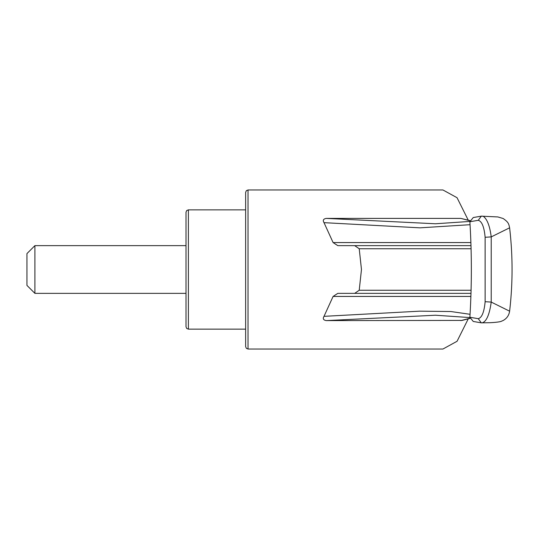 <?xml version="1.0" encoding="UTF-8"?>
<svg xmlns="http://www.w3.org/2000/svg" width="539" height="539" viewBox="0 0 539 539"><rect width="100%" height="100%" fill="white"/><g stroke="black" fill="none" stroke-linecap="round" stroke-linejoin="round"><path stroke-width="0.81" d="M186.002 326.755L186.002 212.245L186.71 210.54L188.387 209.86L188.387 329.14L186.71 328.46L186.002 326.755M34.9 293.357L34.9 245.643L26.95 253.593L26.95 285.407L34.9 293.357L186.002 293.357M462.112 320.415L326.284 320.604C323.353 320.099 322.591 318.677 324.013 316.339L333.102 296.43L337.798 293.357L470.978 293.357L354.682 293.357L359.217 290.258L361.467 269.5L359.217 248.742L354.682 245.643L385.062 245.643M470.978 245.643L337.798 245.643L333.102 242.57L324.013 222.661C322.591 220.33 323.346 218.908 326.284 218.396L460.845 218.396L469.947 220.606M468.263 220.188L457.038 197.698L442.943 189.977L248.028 189.977L248.028 349.023L246.357 348.342L245.643 346.638L245.643 269.5L245.643 329.14L188.387 329.14M248.028 349.023L442.943 349.023L457.065 341.275L468.263 318.818M509.611 311.185A357.216 357.216 0 0 0 509.611 227.815L491.224 236.904L491.224 302.076L509.611 311.185C508.978 315.389 506.808 318.502 503.103 320.523L501.391 321.251C500.212 322.012 492.68 322.632 489.729 322.713L481.287 322.841L478.268 318.69C481.9 317.693 484.184 312.027 485.134 301.699L491.224 302.076C489.446 314.85 486.373 321.79 481.994 322.895M471.066 248.742L359.217 248.742M359.217 290.258L471.066 290.258M248.028 189.977L246.357 190.658L245.643 192.362L245.643 269.5M470.877 296.43L333.102 296.43M460.845 320.604L469.92 318.246M469.86 317.565L435.451 315.227L326.284 320.604M333.102 242.57L470.877 242.57M470.048 224.702L420.022 227.835L324.013 222.661M324.013 316.339L419.686 311.171L450.907 311.535L470.048 314.298M469.92 220.754L460.845 218.396M326.284 218.396L435.451 223.773L469.86 221.435M485.134 301.699L485.127 237.281L491.224 236.904C489.803 225.915 487.148 219.05 483.274 216.321L482.001 216.105M485.127 237.281C484.184 226.966 481.9 221.307 478.268 220.31L481.293 216.159L473.255 217.54L469.873 221.745A772.71 772.71 0 0 1 469.873 317.255L478.268 318.69M478.268 220.31L469.873 221.745M469.873 317.255L473.255 321.46L481.287 322.841M245.643 209.86L188.387 209.86M186.002 245.643L34.9 245.643M509.611 227.815C508.695 223.274 508.189 222.122 503.156 218.504L497.868 216.941L481.293 216.159M461.95 320.456L469.947 318.401"/></g></svg>
